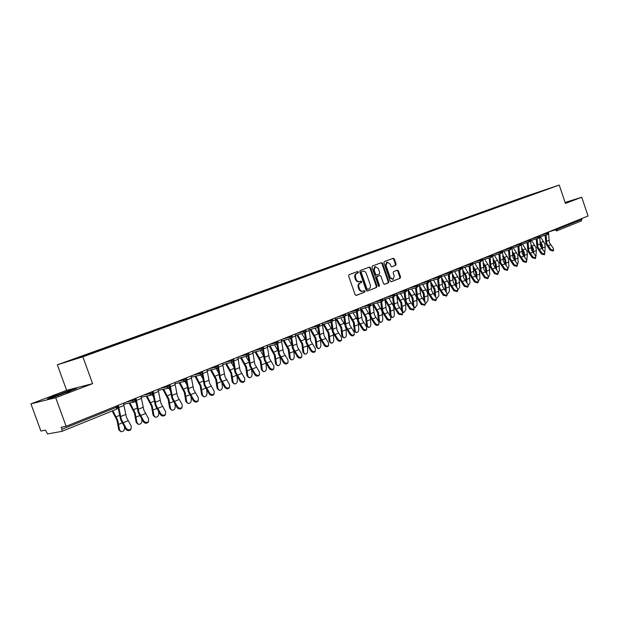 <?xml version="1.0" encoding="UTF-8"?>
<svg xmlns="http://www.w3.org/2000/svg" width="619" height="619" viewBox="0 0 619 619"><rect width="100%" height="100%" fill="white"/><g stroke="black" fill="none" stroke-linecap="round" stroke-linejoin="round"><path stroke-width="0.93" d="M358.386 272.043L357.573 271.524L349.07 274.689L348.629 276.028L355.136 294.69L356.265 295.425L364.738 292.106L365.04 291.17L364.258 290.659L363.067 291.123C361.488 291.456 360.289 290.675 359.469 288.779L358.927 287.231C358.386 285.173 358.85 283.75 360.32 282.96L361.411 282.543L361.713 281.606L360.923 281.096L359.763 281.537C358.169 281.877 356.954 281.096 356.126 279.184L355.585 277.637C355.043 275.571 355.507 274.155 356.985 273.374L358.076 272.971L358.386 272.043M359.152 281.715L359.09 281.738C357.503 282.078 356.289 281.297 355.453 279.386L354.919 277.838C354.377 275.78 354.842 274.356 356.32 273.583L357.411 273.172L357.72 272.244L357.093 271.702M355.995 295.456L364.065 292.3L364.374 291.363L363.81 290.837M362.858 291.185L362.401 291.317C360.823 291.65 359.616 290.868 358.796 288.972L358.254 287.433C357.712 285.367 358.184 283.943 359.654 283.154L360.738 282.744L361.047 281.807L360.459 281.274M395.673 265.311L396.075 264.034L394.326 258.982L393.243 258.262L384.337 261.574L383.927 262.866L390.21 280.995L391.316 281.707L400.153 278.248L400.555 276.964L398.443 270.874L397.375 270.155L393.576 271.609L393.173 272.902L394.226 275.935L393.08 279.417L390.194 277.49L386.063 265.566L387.185 262.108L390.109 264.042L390.79 266.031L391.881 266.75L395.673 265.311L394.999 265.52L395.402 264.243L393.653 259.199L392.763 258.44M92.602 383.648L66.635 390.341L30.95 403.867L55.702 397.708L92.602 383.648L82.861 356.807L559.251 185.073L565.433 203.427L581.728 197.221L588.05 216.023L66.132 426.305L61.211 427.226L61.97 429.292L116.534 407.256L116.132 406.157M55.702 397.708L66.132 426.305M370.611 267.826L369.489 267.091L360.212 270.542L359.778 271.865L366.216 290.365L367.33 291.092L376.561 287.479L376.986 286.164L370.611 267.826L369.945 268.035L369.025 267.269M372.398 266.015L381.474 262.634L382.588 263.361L388.887 281.513L388.477 282.821L384.608 284.33L383.517 283.61L380.956 276.221L379.849 275.494L377.257 276.484L376.839 277.799L379.517 285.514L379.207 286.442L378.441 285.939L371.973 267.323L372.398 266.015M82.861 356.807L57.343 364.815L525.701 196.339L559.251 185.073M524.293 197.422L520.726 198.676M524.185 197.105L97.663 351.143L68.113 361.31L87.434 354.764M96.858 351.391L96.703 350.958L87.155 354.455M96.703 350.958L104.975 348.04L105.3 348.389M114.383 345.062L114.236 344.651L104.975 348.04M114.236 344.651L122.376 341.781L122.701 342.121M131.507 338.887L131.36 338.485L122.376 341.781M131.36 338.485L139.36 335.66L139.685 336.001M148.22 332.867L148.08 332.465L139.36 335.66M148.08 332.465L155.949 329.695L156.282 330.02M164.553 326.979L164.414 326.592L155.949 329.695M164.414 326.592L172.159 323.861L172.492 324.186M180.516 321.23L180.377 320.843L172.159 323.861M180.377 320.843L188.006 318.158L188.331 318.476M196.115 315.613L195.975 315.226L188.006 318.158M195.975 315.226L203.489 312.58L203.813 312.897M211.365 310.119L211.234 309.74L203.489 312.58M211.234 309.74L218.623 307.132L218.956 307.442M226.283 304.749L226.152 304.37L218.623 307.132M226.152 304.37L233.433 301.801L233.758 302.111M240.868 299.488L240.737 299.116L233.433 301.801M240.737 299.116L248.242 296.888M255.144 294.35L255.013 293.979L247.91 296.594M255.013 293.979L262.41 291.789M269.11 289.313L262.085 291.487M268.986 288.949L276.283 286.79M282.79 284.392L275.95 286.496M282.659 284.028L289.854 281.9M296.176 279.571L289.522 281.614M296.052 279.215L303.148 277.111M309.283 274.844L302.815 276.825M309.16 274.496L316.17 272.422M322.128 270.217L315.837 272.143M322.004 269.869L328.913 267.826M334.709 265.683L328.588 267.555M334.593 265.342L341.409 263.323M347.058 261.288L346.919 260.901L341.077 263.052M346.919 260.901L353.642 258.904M359.136 256.939L359.005 256.552L353.325 258.649M359.005 256.552L365.636 254.579M370.982 252.668L370.851 252.289L365.326 254.332M370.851 252.289L377.397 250.331M382.604 248.482L382.472 248.111L377.087 250.091M382.472 248.111L388.918 246.176M393.994 244.381L393.862 244.01L388.624 245.944M393.862 244.01L400.23 242.091M405.166 240.358L405.035 239.986L399.936 241.867M405.035 239.986L411.318 238.091M416.13 236.404L411.031 237.874M415.999 236.04L422.204 234.168M426.886 232.527L421.918 233.959M426.762 232.171L432.89 230.322M437.44 228.728L432.604 230.113M437.316 228.372L443.374 226.546M447.8 224.999L443.088 226.337M447.676 224.635L453.665 222.832M457.975 221.331L453.379 222.631M457.851 220.975L463.77 219.196M467.964 217.733L463.484 218.994M467.84 217.385L473.69 215.621M477.775 214.197L473.411 215.42M477.651 213.849L483.431 212.108M487.408 210.723L483.153 211.915M487.292 210.383L493.003 208.665M496.871 207.319L492.724 208.471M496.755 206.978L502.411 205.276M506.172 203.968L502.133 205.082M506.056 203.628L511.65 201.949M515.31 200.664L511.371 201.755M515.201 200.339L520.447 198.49M30.95 403.867L40.893 431.025L45.419 430.182L47.578 433.927L61.892 431.366L61.97 429.292M581.728 197.221L565.116 202.483M581.744 218.561L581.45 220.882L556.76 230.879M66.635 390.341L57.343 364.815M56.507 395.03L47.501 398.798L53.072 397.406L76.632 388.446L70.891 389.916L56.608 395.301M367.067 291.123L375.888 287.673L376.306 286.357L369.945 268.035M361.581 271.656L361.279 272.584L366.928 288.802L367.709 289.313L368.862 288.864C370.309 288.075 370.766 286.659 370.224 284.616L366.386 273.567C365.558 271.656 364.351 270.874 362.765 271.223L360.916 271.865L360.614 272.793L361.279 272.584M367.036 289.506L367.663 289.328L366.255 288.996L360.614 272.793M362.285 271.37L362.726 271.23M360.916 271.865L362.765 271.223M384.345 284.361L387.796 283.015L388.206 281.715L381.915 263.57L381.01 262.812M379.246 275.672L376.584 276.685L376.166 277.993L378.843 285.707L379.517 285.514M378.805 286.396L378.843 285.707M378.294 268.545L375.315 266.588L374.162 270.093L375.64 274.341L376.747 275.068L379.339 274.078L379.757 272.778L378.294 268.545M374.766 266.766L373.489 270.302L374.162 270.093M376.677 275.091L374.967 274.542L373.489 270.302M391.657 266.789L394.999 265.52M386.62 262.278L385.389 265.775L386.063 265.566M392.926 279.463L389.513 277.691L385.389 265.775M391.03 281.746L399.472 278.449L399.866 277.157L397.762 271.076L396.926 270.325M120.086 431.141L118.732 429.516L116.976 420.27L112.186 411.001M112.859 410.722L117.687 420.146L119.614 430.073L121.185 431.745C123.39 431.59 124.558 430.321 124.674 427.946L124.535 427.002M117.595 408.006L118.453 409.577M131.135 428.928L130.594 429.834C128.853 431.079 127.243 430.832 125.765 429.075L126.183 428.294C127.661 430.05 129.27 430.306 131.019 429.052L131.274 426.151L126.469 417.368L123.444 403.209M126.183 428.294L121.363 419.481L118.314 405.283M117.625 405.553L120.643 419.605L125.765 429.075M66.891 392.492L70.326 391.046L58.913 394.69L53.861 396.779L55.803 396.431M49.396 398.327L56.77 395.232L74.706 389.258M137.48 423.853L136.11 422.22L134.431 413.066L129.216 403.116M129.982 402.961L135.151 412.927L137 422.762L138.548 424.433C140.683 424.27 141.821 423.025 141.944 420.688L141.728 419.133M135.166 401.344L136.188 403.186M154.456 416.734L153.079 415.101L151.462 406.033L146.254 396.168M147.028 396.005L152.197 405.886L153.976 415.628L155.493 417.291C157.566 417.129 158.673 415.898 158.797 413.6L158.518 411.503M152.235 394.674L153.473 396.895M171.037 409.786L169.645 408.145L168.097 399.162L162.89 389.39M163.679 389.212L168.848 399.015L170.55 408.656L172.043 410.32C174.055 410.157 175.131 408.942 175.254 406.683L174.929 404.083M168.832 388.043L170.333 390.705M187.232 403L185.824 401.352L184.346 392.454L179.139 382.766M179.936 382.588L185.104 392.299L186.737 401.855L188.207 403.511C190.157 403.34 191.201 402.149 191.333 399.92L190.977 396.88M184.996 381.466L186.783 384.608M203.047 396.361L201.632 394.713L200.216 385.9L195.016 376.306M195.828 376.12L200.982 385.738L202.552 395.201L203.991 396.856C205.895 396.686 206.908 395.51 207.048 393.313L206.661 389.877M200.757 374.998L202.839 378.619M148.514 421.609L147.995 422.475C146.293 423.682 144.714 423.419 143.268 421.694L143.693 420.92C145.148 422.645 146.726 422.909 148.428 421.694L148.668 418.823L143.879 410.165L140.962 396.152M143.693 420.92L138.896 412.223L135.956 398.172M135.252 398.458L138.169 412.362L143.268 421.694M165.474 414.459L164.971 415.287C163.315 416.455 161.776 416.192 160.344 414.498L160.785 413.716C162.224 415.419 163.764 415.682 165.42 414.513L165.644 411.674L160.87 403.139L158.062 389.266M160.785 413.716L156.011 405.151L153.172 391.231M152.885 393.545L155.268 405.29L160.344 414.498M181.553 408.277L182.017 407.503L181.553 408.277C179.936 409.407 178.427 409.136 177.011 407.472L177.475 406.691C178.891 408.362 180.4 408.633 182.017 407.503L182.21 404.694L177.46 396.276L174.751 382.542M177.475 406.691L172.716 398.241L169.977 384.461M169.73 387.13L171.958 398.388L177.011 407.472M198.212 400.663L197.74 401.429C196.169 402.52 194.683 402.242 193.29 400.609L193.762 399.835C195.163 401.468 196.641 401.746 198.219 400.655L198.397 397.885L193.662 389.575L191.054 375.973M193.762 399.835L189.027 391.487L186.389 377.853M186.149 380.708L188.261 391.649L193.29 400.609M213.996 394.032L213.555 394.736C212.023 395.789 210.568 395.51 209.199 393.901L209.679 393.127C211.056 394.744 212.51 395.023 214.042 393.963L214.205 391.223L209.493 383.029L206.97 369.558M209.679 393.127L204.966 384.902L202.421 371.392M202.165 374.371L204.193 385.064L209.199 393.901M218.507 389.877L217.083 388.229L215.729 379.493L210.537 369.992M211.358 369.798L216.503 379.331L218.004 388.709L219.42 390.357C221.269 390.179 222.26 389.018 222.399 386.86L222.004 383.053M216.17 368.684L218.515 372.731M229.425 387.548L229.007 388.198C227.513 389.219 226.09 388.933 224.736 387.355L225.231 386.581C226.585 388.167 228.016 388.446 229.51 387.432L229.649 384.724L224.96 376.631L222.531 363.291M225.231 386.581L220.534 378.457L218.484 366.85M217.811 368.127L219.753 378.627L224.736 387.355M218.228 365.636L218.081 365.086M233.634 383.556L232.187 381.892L230.895 373.234L225.711 363.817M226.539 363.624L231.676 373.064L233.115 382.356L234.508 383.997C236.303 383.826 237.27 382.674 237.41 380.546L237 376.414M231.235 362.517L233.82 366.943M244.505 381.211L244.11 381.807C242.656 382.797 241.255 382.511 239.917 380.948L240.427 380.182C241.766 381.745 243.166 382.031 244.621 381.041L244.745 378.364L240.079 370.379L237.735 357.163M240.427 380.182L235.754 372.166L233.835 361.063M233.092 361.983L234.957 372.344L239.917 380.948M248.428 377.373L246.95 375.687L245.712 367.113L240.543 357.79M241.387 357.589L246.509 366.935L247.886 376.143L249.256 377.776C251.005 377.605 251.948 376.468 252.088 374.379L251.678 369.938M245.967 356.49L248.784 361.256M259.253 375.006L258.874 375.555C257.458 376.514 256.08 376.228 254.757 374.696L255.276 373.93C256.606 375.462 257.976 375.748 259.4 374.797L259.5 372.151L254.858 364.266L252.591 351.182M255.276 373.93L250.625 366.015L248.815 355.229M248.026 355.956L249.828 366.193L254.757 374.696M262.889 371.33L261.396 369.628L260.212 361.132L255.059 351.886M255.902 351.685L261.017 360.947L262.332 370.069L263.679 371.702C265.381 371.524 266.302 370.402 266.441 368.344L266.038 363.632M260.382 350.594L263.4 355.67M273.668 368.939L273.312 369.45C271.927 370.379 270.58 370.085 269.273 368.576L269.807 367.81C271.114 369.319 272.461 369.613 273.846 368.684L273.931 366.069L269.311 358.285L267.122 345.325M269.807 367.81L265.172 359.995L263.446 349.456M262.626 350.045L264.367 360.181L269.273 368.576M277.041 365.403L275.525 363.693L274.395 355.275L269.257 346.122M270.108 345.913L275.207 355.089L276.469 364.127L277.792 365.752C279.44 365.574 280.345 364.467 280.492 362.432L280.09 357.465M274.488 344.829L277.691 350.192M287.773 362.997L287.44 363.469C286.086 364.374 284.763 364.08 283.471 362.595L284.005 361.829C285.297 363.314 286.62 363.608 287.982 362.711L288.044 360.126L283.448 352.435L281.336 339.599M284.005 361.829L279.401 354.114L277.745 343.769M276.91 344.241L278.581 354.3L283.471 362.595M290.884 359.616L289.352 357.89L288.276 349.542L283.146 340.481M289.901 353.078L293.839 351.437L294.234 356.652C294.087 358.664 293.205 359.755 291.595 359.933L290.296 358.308L289.088 349.348L284.005 340.264M288.284 339.197L291.665 344.806M301.569 357.186L301.252 357.62C299.929 358.494 298.637 358.2 297.36 356.737L297.901 355.979C299.178 357.442 300.478 357.736 301.801 356.861L301.855 354.316L297.282 346.717L295.24 333.997M297.901 355.979L293.321 348.358L291.735 338.175M290.876 338.554L292.493 348.551L297.36 356.737M304.432 353.936L302.884 352.211L301.855 343.932L296.741 334.964M307.303 345.526L307.689 350.996C307.535 352.977 306.676 354.053 305.105 354.23L303.836 352.621L302.676 343.738L297.615 334.74M301.793 333.687L305.337 339.522M315.079 351.491L314.777 351.902C313.485 352.745 312.208 352.451 310.947 351.012L311.504 350.253C312.765 351.693 314.042 351.987 315.334 351.143L315.373 348.621L310.815 341.123L308.85 328.511M311.504 350.253L306.939 342.725L305.415 332.674M304.54 332.991L306.111 342.918L310.947 351.012M317.686 348.381L316.139 346.648L315.148 338.446L310.057 329.556M320.472 339.738L320.859 345.464C320.704 347.414 319.861 348.482 318.336 348.659L317.083 347.05L315.976 338.245L310.931 329.331M315.025 328.287L318.715 334.353M328.294 345.92L328.016 346.3C326.747 347.12 325.493 346.826 324.248 345.402L324.813 344.644C326.058 346.067 327.312 346.369 328.581 345.541L328.596 343.05L324.062 335.637L322.166 323.149M324.813 344.644L320.271 337.208L318.808 327.281M317.918 327.552L319.435 337.409L324.248 345.402M330.67 342.941L329.107 341.201L328.163 333.068L323.087 324.271M333.362 334.051L333.757 340.04C333.602 341.967 332.774 343.019 331.289 343.197L330.059 341.595L328.999 332.867L323.969 324.039M327.977 323.01L331.815 329.3M341.239 340.465L340.968 340.814C339.73 341.611 338.5 341.309 337.27 339.916L337.835 339.158C339.073 340.558 340.303 340.86 341.541 340.063L341.549 337.595L337.038 330.275L335.204 317.895M337.835 339.158L333.324 331.807L331.908 321.981M331.01 322.228L332.48 332.016L337.27 339.916M343.39 337.61L341.812 335.869L340.914 327.807L335.854 319.087M345.982 328.449L346.385 334.732C346.23 336.628 345.425 337.664 343.971 337.842L342.771 336.249L341.75 327.598L336.744 318.855M340.659 317.841L344.651 324.379M353.913 335.119L353.658 335.444C352.451 336.218 351.236 335.916 350.021 334.539L350.594 333.788C351.816 335.165 353.031 335.467 354.238 334.693L354.223 332.256L349.735 325.021L347.971 312.75M350.594 333.788L346.098 326.523L344.737 316.773L342.972 315.69L342.694 314.878M343.831 317.013L345.255 326.731L350.021 334.539M355.84 332.388L354.261 330.639L353.403 322.654L348.365 314.019M358.324 322.932L358.765 329.525C358.602 331.397 357.813 332.426 356.397 332.604L355.221 331.018L354.246 322.437L349.255 313.779M353.093 312.773L357.24 319.597M366.324 329.881L366.084 330.182C364.908 330.933 363.709 330.631 362.51 329.277L363.09 328.527C364.297 329.888 365.489 330.19 366.672 329.432L366.649 327.025L362.177 319.876L360.475 307.713M363.09 328.527L358.618 321.346L357.302 311.674M356.397 311.906L357.767 321.563L362.51 329.277M368.042 327.273L366.456 325.524L365.636 317.601L360.784 309.314M370.394 317.454L370.889 324.426C370.727 326.275 369.953 327.296 368.568 327.474L367.415 325.888L366.487 317.385L361.511 308.811M365.272 307.813L369.597 314.986M378.488 324.743L378.263 325.029C377.103 325.764 375.934 325.455 374.743 324.116L375.331 323.373C376.522 324.712 377.698 325.014 378.851 324.286L378.813 321.903L374.371 314.831L372.723 302.776M375.331 323.373L370.882 316.278L369.613 306.668M368.7 306.908L370.023 316.495L374.743 324.116M379.996 322.251L378.41 320.503L377.629 312.649L373.079 304.896M382.155 311.868L382.774 319.427C382.604 321.261 381.853 322.259 380.499 322.437L379.37 320.859L378.48 312.433L373.528 303.937M377.203 302.954L381.768 310.676M390.403 319.714L390.194 319.977C389.057 320.688 387.904 320.387 386.728 319.064L387.324 318.321C388.5 319.644 389.661 319.946 390.79 319.234L390.736 316.882L386.318 309.895L384.724 297.94M387.324 318.321L382.89 311.311L381.668 301.763M380.755 302.01L382.031 311.527L386.728 319.064M390.202 316.131L389.382 307.798L385.119 300.54M388.91 298.196L393.583 306.196L394.419 314.529C394.257 316.34 393.514 317.33 392.198 317.508L391.084 315.938L390.233 307.573L385.304 299.163M391.719 317.33L390.829 317.029M402.087 314.777L398.474 314.112L399.069 313.369L402.489 314.29L402.42 311.961L398.025 305.051L396.485 293.205M399.069 313.369L394.667 306.436L393.491 296.965M392.562 297.213L393.808 306.66L398.474 314.112M401.607 310.831L400.903 303.039L396.911 296.253M400.377 293.53L405.043 301.461L405.693 304.888L405.84 309.732L403.665 312.672L402.567 311.109L401.762 302.815L396.849 294.482M403.209 312.51L402.636 312.316M413.538 309.941L409.987 309.26L410.59 308.517L413.956 309.438L413.871 307.14L409.499 300.3L408.014 288.555M410.59 308.517L406.211 301.662L405.074 292.253M404.145 292.508L405.344 301.886L409.987 309.26M412.865 305.732L412.2 298.373L408.47 292.021M411.627 288.949L416.278 296.818L416.92 300.215L417.044 305.02L414.908 307.929L413.832 306.374L413.059 298.149L408.292 290.087M424.766 305.198L421.276 304.502L421.887 303.767L425.199 304.687L425.098 302.412L420.75 295.65L419.318 284.005M421.887 303.767L417.523 296.981L416.432 287.642M415.496 287.897L416.657 297.213L421.276 304.502M423.899 300.757L423.28 293.801L419.79 287.858M422.669 284.461L427.303 292.269L427.922 295.634L428.031 300.401L425.934 303.279L425.516 303.14M419.628 285.947L424.147 293.568L424.928 302.173M435.776 300.548L432.348 299.836L432.96 299.101L436.225 300.022L436.116 297.77L431.783 291.085L430.406 279.54M432.96 299.101L428.627 292.392L427.567 283.123M426.63 283.378L427.752 292.625L432.348 299.836M434.731 295.882L434.151 289.313L430.894 283.757M433.493 280.059L438.113 287.804L438.724 291.139L438.801 295.874L436.542 298.675M430.739 281.862L435.018 289.081L435.722 297.228M446.578 295.983L443.204 295.255L443.823 294.528L447.034 295.449L446.918 293.22L442.608 286.612L441.277 275.161M443.823 294.528L439.505 287.889L438.484 278.682M437.556 278.945L438.631 288.121L443.204 295.255M445.363 291.116L444.813 284.91L441.773 279.718M444.117 275.741L448.721 283.425L449.317 286.729L449.379 291.425L447.375 294.242M441.633 277.838L445.68 284.678L446.345 292.447M457.17 291.51L453.851 290.768L454.478 290.04L457.642 290.961L457.511 288.764L453.224 282.218L451.94 270.859M454.478 290.04L450.183 283.479L449.201 274.333M448.264 274.596L449.309 283.711L453.851 290.768M455.801 286.45L455.274 280.585L452.443 275.741M454.539 271.509L459.128 279.123L459.755 287.061L457.983 289.839M452.311 273.877L456.149 280.353L456.776 287.765M467.569 287.115L464.304 286.365L464.931 285.638L468.049 286.558L467.91 284.384L463.646 277.908L462.401 266.642M464.931 285.638L460.66 279.146L459.716 270.062M458.772 270.325L459.785 279.378L464.304 286.365M466.045 281.885L465.55 276.345L462.911 271.826M464.776 267.346L469.349 274.906L469.945 282.782L468.39 285.483M462.788 269.969L466.416 276.113L467.02 283.185M477.775 282.798L474.556 282.04L475.191 281.32L478.263 282.241L478.108 280.09L473.875 273.675L472.676 262.51M475.191 281.32L470.943 274.89L470.03 265.876M469.086 266.139L470.061 275.13L474.556 282.04M476.104 277.405L475.624 272.182L473.187 267.965M474.819 263.268L479.377 270.758L479.942 278.573L478.595 281.181M473.063 266.131L476.498 271.95L477.071 278.697M487.787 278.565L484.623 277.799L485.257 277.08L488.29 278.001L488.128 275.873L483.911 269.528L482.75 258.448M485.257 277.08L481.033 270.72L480.151 261.767M479.207 262.03L480.151 270.96L484.623 277.799M485.985 273.025L485.528 268.097L483.261 264.174M484.685 259.26L489.227 266.696L489.761 274.449L488.6 276.925M483.145 262.348L486.402 267.857L486.944 274.302M497.622 274.41L494.504 273.629L495.138 272.917L498.133 273.838L497.955 271.726L493.761 265.45L492.647 254.463M495.138 272.917L490.937 266.619L490.093 257.736M489.149 257.999L490.055 266.859L494.504 273.629M495.687 268.731L495.246 264.089L493.15 260.429M494.372 255.33L498.891 262.704L499.401 270.395L498.427 272.716M493.049 258.618L496.121 263.841L496.647 270M507.278 270.325L504.206 269.544L504.841 268.832L507.797 269.745L507.611 267.663L503.44 261.45L502.365 250.548M504.841 268.832L500.663 262.595L499.85 253.775M498.906 254.038L499.781 262.843L504.206 269.544M505.22 264.522L504.787 260.142L502.86 256.746M503.881 251.469L508.392 258.781L508.872 266.41L508.06 268.561M502.76 254.951L505.669 259.903L506.172 265.775M516.757 266.317L513.731 265.528L514.374 264.816L517.291 265.729L517.089 263.671L512.942 257.519L511.905 246.702M514.374 264.816L510.218 258.649L509.429 249.883M508.485 250.153L509.329 258.889L513.731 265.528M514.582 260.398L514.165 256.274L512.393 253.125M513.228 247.67L517.716 254.927L518.173 262.502L517.515 264.46M512.3 251.337L515.047 256.026L515.526 261.636M526.073 262.379L523.094 261.582L523.736 260.878L526.607 261.791L526.405 259.748L522.274 253.658L521.268 242.927M523.736 260.878L519.596 254.765L518.846 246.068M517.894 246.339L518.707 255.013L523.094 261.582M523.782 256.351L523.38 252.467L521.755 249.55M522.413 243.948L526.885 251.136L527.388 254.239L526.784 260.421M521.662 247.786L524.254 252.227L524.726 257.581M535.218 258.51L532.278 257.705L532.928 257.001L535.768 257.914L535.551 255.895L531.442 249.867L530.475 239.22M532.928 257.001L528.812 250.958L528.084 242.315M527.14 242.586L527.922 251.206L532.278 257.705M532.82 252.382L532.425 248.73L530.947 246.037M531.435 240.28L535.892 247.422L536.379 250.494L535.876 256.436M530.862 244.281L533.307 248.49L533.764 253.597M544.209 254.703L541.316 253.898L541.958 253.202L544.759 254.107L544.534 252.111L540.449 246.145L539.737 237.077M541.958 253.202L537.865 247.213L537.168 238.624M536.216 238.903L536.975 247.461L541.316 253.898M539.652 236.272L539.52 235.576M539.134 249.565L541.71 248.49L541.323 245.062L539.977 242.571M540.302 236.682L544.743 243.762L545.223 246.811L544.805 252.521M539.9 240.83L542.205 244.815L542.646 249.689M553.038 250.966L550.183 250.161L550.833 249.465L553.603 250.37L553.363 248.397L549.301 242.478L548.627 233.727M550.833 249.465L546.763 243.53L546.09 235.011M545.146 235.282L545.873 243.778L550.183 250.161M61.939 431.35L116.426 409.283L62.008 431.319M117.184 405.739L117.564 406.784L116.426 409.283L116.534 407.256L117.533 406.714M556.938 228.558L557.201 229.332L581.992 219.319M548.426 231.986L557.201 229.332L556.574 230.957L555.088 229.301M126.253 402.079L131.87 400.903L131.522 399.959M135.027 398.543L135.399 399.58L131.87 400.903L134.284 402.048L135.375 399.51M143.623 395.084L149.341 393.846L149.001 392.918M160.576 388.252L166.387 386.968L166.062 386.039M177.135 381.583L183.038 380.244L182.706 379.331M193.306 375.068L199.287 373.69L198.962 372.785M209.098 368.7L215.164 367.276L214.847 366.386M224.535 362.479L230.67 361.016L230.361 360.134M239.63 356.405L245.828 354.904L245.519 354.029M254.378 350.462L260.645 348.923L260.336 348.056M268.808 344.644L275.13 343.073L274.828 342.222M282.914 338.957L289.297 337.355L288.996 336.512M296.725 333.393L303.155 331.761L302.861 330.925M310.235 327.954L316.711 326.29L316.425 325.462M323.466 322.623L329.981 320.928L329.695 320.116M336.419 317.408L345.75 314.63M349.101 312.293L355.693 310.552L355.414 309.748M361.527 307.287L368.158 305.523L367.879 304.726M373.698 302.389L380.36 300.594L380.081 299.813M385.622 297.577L392.314 295.774L392.044 294.992M397.313 292.872L404.029 291.038L403.766 290.272M408.772 288.253L415.519 286.404L415.256 285.645M420.015 283.726L426.777 281.862L426.514 281.103M431.033 279.285L437.819 277.405L437.563 276.654M441.842 274.929L448.643 273.033L448.388 272.29M452.45 270.658L459.267 268.747L459.019 268.012M462.857 266.464L469.689 264.537L469.442 263.81M473.071 262.348L479.918 260.406L479.671 259.686M483.099 258.309L489.954 256.359L489.706 255.647M492.941 254.339L499.804 252.382L499.564 251.67M502.605 250.447L509.476 248.474L509.236 247.778M512.099 246.625L518.977 244.644L518.737 243.948M521.422 242.865L528.309 240.876L528.069 240.187M530.584 239.174L537.47 237.178L537.238 236.497M539.582 235.553L546.469 233.541L546.244 232.868M152.436 391.533L152.808 392.554L149.341 393.846L151.701 394.984L152.785 392.492M169.428 384.685L169.792 385.699L166.387 386.968L168.708 388.098L169.768 385.637M186.017 378L186.373 379.006L183.038 380.244L185.305 381.374L186.35 378.944M202.212 371.477L202.568 372.468L199.287 373.69L201.515 374.805L202.545 372.414M218.035 365.102L218.383 366.084L215.164 367.276L217.346 368.39L218.368 366.03M233.495 358.873L233.843 359.848L230.67 361.016L232.806 362.13L233.82 359.794M248.598 352.784L248.939 353.751L245.828 354.904L247.925 356.002L248.923 353.697M263.369 346.833L263.702 347.793L260.645 348.923L262.704 350.014L263.686 347.739M277.807 341.023L278.14 341.967L275.13 343.073L277.15 344.164L278.124 341.912M291.928 335.328L292.261 336.264L289.297 337.355L291.278 338.438L292.245 336.218M305.747 329.765L306.072 330.693L303.155 331.761L305.097 332.836L306.057 330.647M319.265 324.317L319.59 325.23L316.711 326.29L318.623 327.358L319.574 325.192M332.496 318.986L332.813 319.891L329.981 320.928L331.861 321.996L332.798 319.853M358.138 308.657L358.447 309.546L355.693 310.552L357.511 311.605L358.432 309.508M370.557 303.65L370.866 304.533L368.158 305.523L369.938 306.575L370.851 304.502M382.728 298.745L383.029 299.627L380.36 300.594L382.109 301.639L383.014 299.588M394.651 293.94L394.953 294.814L392.314 295.774L394.04 296.811L394.937 294.776M406.335 289.235L406.629 290.094L404.029 291.038L405.724 292.075L406.621 290.063M417.786 284.624L418.08 285.475L415.519 286.404L417.183 287.433L418.073 285.444M429.013 280.098L429.307 280.941L426.777 281.862L428.418 282.883L429.3 280.91M440.032 275.664L440.318 276.5L437.819 277.405L439.428 278.418L440.31 276.469M450.702 272.329L448.643 273.033L450.129 274.078L450.702 272.329M461.426 267.044L461.704 267.865L459.267 268.747L460.83 269.745L461.697 267.834M471.709 263.849L469.689 264.537L471.229 265.536L471.709 263.849M482.015 258.742L482.294 259.554L479.918 260.406L481.427 261.404L482.286 259.523M491.943 255.678L489.954 256.359L491.339 257.38L491.943 255.678M501.854 250.749L502.125 251.546L499.804 252.382L501.274 253.364L502.117 251.523M511.433 247.809L509.476 248.474L510.83 249.488L511.433 247.809M520.919 243.979L518.977 244.644L520.401 245.611L520.919 243.979M530.228 240.218L528.309 240.876L529.709 241.843L530.228 240.218M539.381 236.52L537.47 237.178L538.855 238.137L539.381 236.52M548.364 232.891L546.469 233.541L547.838 234.5L548.364 232.891M356.32 273.583L356.985 273.374M354.919 277.838L355.585 277.637M355.453 279.386L356.126 279.184M360.738 282.744L361.411 282.543M359.654 283.154L360.32 282.96M358.254 287.433L358.927 287.231M358.796 288.972L359.469 288.779M364.065 292.3L364.738 292.106M357.411 273.172L358.076 272.971M376.306 286.357L376.986 286.164M375.888 287.673L376.561 287.479M366.255 288.996L366.928 288.802M381.915 263.57L382.588 263.361M388.206 281.715L388.887 281.513M387.796 283.015L388.477 282.821M376.584 276.685L377.257 276.484M376.166 277.993L376.839 277.799M374.967 274.542L375.64 274.341M389.513 277.691L390.194 277.49M397.762 271.076L398.443 270.874M399.866 277.157L400.555 276.964M399.472 278.449L400.153 278.248M393.653 259.199L394.326 258.982M395.402 264.243L396.075 264.034M122.129 422.909L118.763 424.309M118.732 429.516L119.614 430.073M119.552 415.411L116.179 416.788M120.558 416.564L125.665 414.467M122.957 422.87L128.056 420.742M118.856 407.495L123.986 405.422M139.631 415.62L136.195 417.051M136.11 422.22L137 422.762M137.101 408.207L133.658 409.623M156.723 408.509L153.218 409.964M153.079 415.101L153.976 415.628M154.224 401.182L150.719 402.621M173.405 401.569L169.838 403.046M169.645 408.145L170.55 408.656M170.945 394.318L167.378 395.789M189.693 394.783L186.071 396.292M185.824 401.352L186.737 401.855M187.278 387.626L183.642 389.111M205.609 388.159L201.926 389.691M201.632 394.713L202.552 395.201M203.225 381.08L199.535 382.588M138.114 409.345L143.097 407.294M140.482 415.573L145.457 413.5M136.482 400.361L141.488 398.342M155.245 402.296L160.112 400.3M157.582 408.447L162.441 406.428M153.682 393.405L158.572 391.425M171.966 395.417L176.717 393.467M174.272 401.499L179.015 399.526M170.473 386.612L175.247 384.678M188.3 388.701L192.942 386.79M190.575 394.713L195.209 392.779M186.876 379.981L191.534 378.093M204.255 382.14L208.781 380.275M206.498 388.082L211.025 386.194M202.885 373.497L207.435 371.655M221.153 381.691L217.424 383.246M217.083 388.229L218.004 388.709M218.809 374.681L215.072 376.22M219.838 375.725L224.264 373.907M222.059 381.598L226.484 379.757M218.53 367.168L222.979 365.365M236.35 375.369L232.574 376.94M232.187 381.892L233.115 382.356M234.044 368.437L230.253 369.992M235.073 369.458L239.398 367.678M237.27 375.269L241.588 373.466M233.866 360.962L238.168 359.221M251.206 369.179L247.383 370.773M246.95 375.687L247.886 376.143M248.931 362.324L245.101 363.902M249.96 363.338L254.192 361.597M252.134 369.079L256.359 367.315M248.97 354.849L253.016 353.217M265.737 363.136L261.868 364.746M261.396 369.628L262.332 370.069M263.493 356.351L259.616 357.944M264.522 357.349L268.661 355.639M266.665 363.028L270.797 361.303M263.733 348.876L267.54 347.336M279.943 357.225L276.035 358.85M275.525 363.693L276.469 364.127M277.738 350.509L273.815 352.118M278.767 351.484L282.813 349.82M280.887 357.109L284.926 355.422M278.171 343.042L281.738 341.595M289.352 357.89L290.296 358.308M291.665 344.798L287.711 346.416M292.694 345.758L296.656 344.125M294.791 351.313L298.745 349.665M292.284 337.324L295.634 335.97M307.326 345.828L303.465 347.429M302.884 352.211L303.836 352.621M305.175 339.251L301.306 340.837M306.328 340.148L310.204 338.554M308.401 345.65L312.27 344.032M306.096 331.738L309.229 330.469M320.526 340.334L316.75 341.905M316.139 346.648L317.083 347.05M318.406 333.827L314.622 335.374M319.675 334.662L323.466 333.099M321.718 340.102L325.509 338.523M319.613 326.275L322.538 325.091M333.455 334.949L329.749 336.488M329.107 341.201L330.059 341.595M331.366 328.511L327.652 330.028M332.736 329.285L336.45 327.753M334.763 334.67L338.469 333.123M332.844 320.921L335.568 319.814M346.114 329.679L342.485 331.188M341.812 335.869L342.771 336.249M344.048 323.304L340.419 324.797M345.526 324.023L349.17 322.522M347.53 329.354L351.166 327.838M345.789 315.682L348.319 314.653M358.517 324.518L354.966 325.996M354.261 330.639L355.221 331.018M356.482 318.205L352.923 319.667M358.053 318.87L361.62 317.4M360.034 324.147L363.601 322.661M358.471 310.552L360.815 309.601M370.665 319.466L367.191 320.913M366.456 325.524L367.415 325.888M368.661 313.206L365.171 314.638M370.324 313.825L373.822 312.386M372.29 319.04L375.779 317.593M370.889 305.523L373.056 304.649M382.573 314.506L379.168 315.93M378.41 320.503L379.37 320.859M380.592 308.308L377.172 309.717M382.356 308.873L385.776 307.465M384.291 314.042L387.711 312.618M383.053 300.602L385.049 299.797M394.249 309.647L390.906 311.04M390.125 315.589L391.084 315.938M392.291 303.511L388.941 304.888M394.141 304.03L397.499 302.645M396.059 309.144L399.41 307.751M394.976 295.781L396.802 295.039M405.693 304.888L402.42 306.25M401.607 310.761L402.567 311.109M403.758 298.807L400.478 300.153M405.693 299.271L408.981 297.925M407.588 304.339L410.877 302.977M406.652 291.054L408.323 290.381M416.92 300.215L413.701 301.554M413.152 306.134L413.832 306.374M415.009 294.195L411.782 295.511M417.02 294.613L420.247 293.29M418.901 299.635L422.119 298.296M418.104 286.427L419.62 285.808M427.922 295.634L424.773 296.942M426.034 289.669L422.878 290.961M428.124 290.048L431.288 288.748M429.988 295.015L433.145 293.7M429.331 281.885L430.7 281.328M438.724 291.139L435.629 292.423M436.859 285.227L433.757 286.496M439.018 285.568L442.121 284.291M440.86 290.489L443.962 289.197M440.333 277.428L441.564 276.933M449.317 286.729L446.284 287.99M447.475 280.871L444.434 282.117M449.704 281.173L452.752 279.92M451.53 286.048L454.57 284.779M451.135 273.064L452.218 272.623M459.716 282.403L456.737 283.641M457.89 276.6L454.911 277.823M460.188 276.855L463.174 275.625M461.998 281.691L464.977 280.446M461.72 268.778L462.679 268.391M469.914 278.155L466.989 279.37M468.119 272.406L465.186 273.606M470.479 272.623L473.411 271.416M472.266 277.413L475.191 276.19M472.111 264.568L472.939 264.236M479.934 273.985L477.063 275.184M478.154 268.282L475.284 269.466M480.576 268.468L483.454 267.284M482.348 273.211L485.219 272.012M482.309 260.444L483.013 260.166M489.768 269.892L486.952 271.068M488.012 264.243L485.188 265.396M490.496 264.39L493.32 263.23M492.244 269.087L495.068 267.919M492.314 256.398L492.902 256.165M499.425 265.876L496.655 267.029M497.691 260.274L494.914 261.411M500.229 260.39L502.999 259.245M501.963 265.048L504.733 263.887M502.141 252.42L502.605 252.235M508.911 261.922L506.195 263.06M507.193 256.374L504.47 257.489M509.785 256.452L512.509 255.338M511.503 261.071L514.227 259.941M518.227 258.046L515.557 259.16M516.532 252.537L513.855 253.635M519.171 252.591L521.848 251.492M520.881 257.171L523.55 256.057M527.388 254.239L524.757 255.33M525.709 248.776L523.078 249.852M528.394 248.799L531.025 247.716M530.088 253.333L532.711 252.243M536.379 250.494L533.802 251.569M534.723 245.078L532.139 246.138M537.454 245.07L540.039 244.01M545.223 246.811L542.685 247.871M543.583 241.441L541.037 242.486M546.36 241.41L548.898 240.365M548.016 245.867L550.554 244.807M556.574 230.957L581.45 220.882M133.758 402.172L123.73 404.253M151.214 395.108L141.256 397.236M168.244 388.214L158.356 390.38M184.872 381.49L175.045 383.679M201.105 374.921L191.348 377.141M216.952 368.498L207.272 370.75M232.442 362.231L222.825 364.498M247.577 356.103L238.029 358.393M262.371 350.114L252.885 352.42M276.832 344.257L267.416 346.578M290.976 338.531L281.63 340.86M304.811 332.921L295.526 335.266M318.344 327.443L309.129 329.795M331.598 322.073L322.445 324.433M344.698 316.789L345.766 314.669L345.448 313.763M344.566 316.827L335.483 319.187M357.264 311.682L348.242 314.05M369.698 306.645L360.738 309.013M381.877 301.708L372.986 304.084M393.816 296.872L384.987 299.248M405.515 292.137L396.74 294.512M416.974 287.495L408.269 289.862M428.216 282.945L419.566 285.313M439.235 278.48L430.646 280.848M450.044 274.101L441.517 276.461M450.825 271.308L451.112 272.136M460.644 269.807L452.18 272.167M471.051 265.59L462.641 267.95M471.817 262.851L472.096 263.671M481.257 261.458L472.901 263.81M491.277 257.396L482.975 259.748M492.028 254.711L492.298 255.508M501.111 253.411L492.871 255.755M510.768 249.503L502.582 251.84M511.503 246.865L511.774 247.646M520.246 245.666L512.114 247.995M520.981 243.043L521.244 243.824M529.554 241.89L521.477 244.211M530.29 239.298L530.545 240.071M538.708 238.183L530.684 240.505M539.428 235.615L539.691 236.381M547.691 234.547L539.76 236.845M548.411 231.993L548.666 232.759M359.09 281.738L359.585 281.591M374.642 266.804L375.315 266.588M376.073 275.269L376.692 275.084M386.504 262.317L387.185 262.108M130.594 429.834L131.019 429.052M54.317 396.864L53.861 396.779M147.995 422.475L148.428 421.694M164.971 415.287L165.42 414.513M197.74 401.429L198.219 400.655M213.555 394.736L214.042 393.963M229.007 388.198L229.51 387.432M244.11 381.807L244.621 381.041M258.874 375.555L259.4 374.797M273.312 369.45L273.846 368.684M287.44 363.469L287.982 362.711M301.252 357.62L301.801 356.861M314.777 351.902L315.334 351.143M328.016 346.3L328.581 345.541M340.968 340.814L341.541 340.063M353.658 335.444L354.238 334.693M366.084 330.182L366.672 329.432M378.263 325.029L378.851 324.286M390.194 319.977L390.79 319.234M401.886 315.025L402.489 314.29M413.345 310.173L413.956 309.438M424.588 305.415L425.199 304.687M435.606 300.749L436.225 300.022M446.415 296.176L447.034 295.449M457.023 291.688L457.642 290.961M467.422 287.278L468.049 286.558M477.636 282.96L478.263 282.241M487.656 278.712L488.29 278.001M497.498 274.55L498.133 273.838M507.154 270.457L507.797 269.745M516.648 266.441L517.291 265.729M525.964 262.495L526.607 261.791M535.118 258.618L535.768 257.914M544.109 254.811L544.759 254.107M552.945 251.066L553.603 250.37"/></g></svg>
